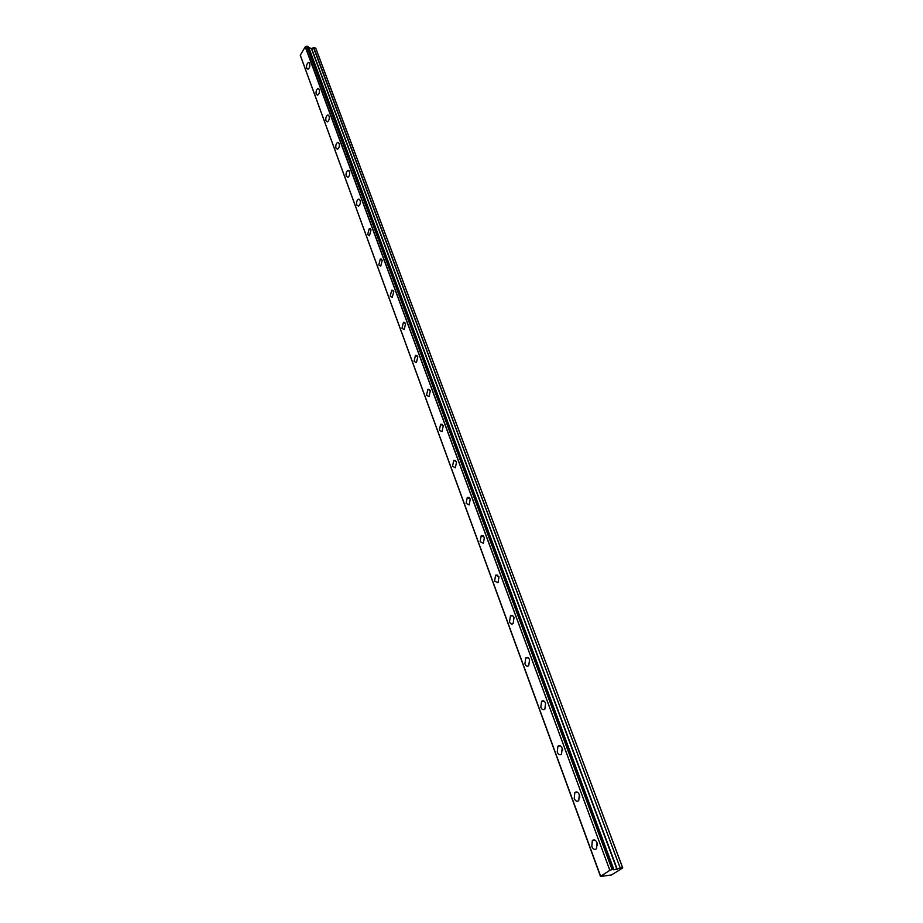 <?xml version="1.0" encoding="UTF-8"?>
<svg xmlns="http://www.w3.org/2000/svg" width="923" height="923" viewBox="0 0 923 923"><rect width="100%" height="100%" fill="white"/><g stroke="black" fill="none" stroke-linecap="round" stroke-linejoin="round"><path stroke-width="1.38" d="M309.678 63.422L308.444 62.51C306.817 63.687 306.251 65.614 306.724 68.314L307.97 69.225C309.586 68.06 310.163 66.121 309.678 63.422M597.054 842.837C595.658 839.884 594.077 839.134 592.312 840.599L591.805 846.437C593.201 849.402 594.793 850.152 596.57 848.675L597.054 842.837L597.516 845.526M579.321 794.738C578.017 791.969 576.517 791.253 574.821 792.603L574.233 798.464C575.525 801.245 577.037 801.96 578.744 800.587L579.321 794.738M579.436 795.095L579.771 797.357M562.176 748.241C560.965 745.646 559.546 744.965 557.907 746.211L557.238 752.083C558.438 754.691 559.869 755.372 561.519 754.114L562.176 748.241M562.419 749.049L562.615 750.676M545.597 703.28C544.478 700.845 543.139 700.199 541.57 701.342L540.809 707.226C541.928 709.683 543.266 710.318 544.847 709.164L545.597 703.28M529.56 659.772C528.521 657.499 527.252 656.876 525.752 657.926L524.91 663.833C525.937 666.118 527.218 666.741 528.729 665.679L529.56 659.772M514.03 617.66C513.061 615.526 511.873 614.937 510.431 615.895L509.508 621.802C510.465 623.948 511.677 624.536 513.119 623.579L514.03 617.66M498.985 576.863L495.593 575.167L494.59 581.098L497.993 582.794L498.985 576.863M484.413 537.336L481.218 535.709L480.133 541.639L483.34 543.266L484.413 537.336M470.28 499.008L467.269 497.439L466.127 503.381L469.138 504.95L470.28 499.008M456.573 461.823L453.747 460.323L452.524 466.265L455.362 467.776L456.573 461.823M443.271 425.745L440.617 424.303L439.325 430.245L441.99 431.699L443.271 425.745M430.349 390.717L427.857 389.321L426.518 395.275L429.022 396.671L430.349 390.717M417.807 356.693L415.465 355.355L414.069 361.297L416.423 362.647L417.807 356.693M405.624 323.627L403.42 322.346L401.966 328.276L404.182 329.58L405.624 323.627M393.775 291.495L391.71 290.249L390.21 296.179L392.275 297.425L393.775 291.495M382.249 260.24L380.311 259.04L378.776 264.97L380.714 266.17L382.249 260.24M371.034 229.839L369.223 228.685L367.642 234.592L369.465 235.746L371.034 229.839M360.132 200.245L358.424 199.137C356.797 200.383 356.255 202.356 356.809 205.033L358.528 206.141C360.155 204.883 360.685 202.91 360.132 200.245M349.505 171.436L347.902 170.363C346.275 171.597 345.733 173.559 346.263 176.247L347.879 177.32C349.505 176.074 350.048 174.112 349.505 171.436M339.156 143.377L337.656 142.35C336.03 143.573 335.476 145.522 335.995 148.211L337.506 149.238C339.133 148.015 339.687 146.065 339.156 143.377M329.084 116.044L327.677 115.052C326.038 116.252 325.484 118.202 325.992 120.89L327.4 121.882C329.026 120.682 329.592 118.732 329.084 116.044M319.254 89.393L317.939 88.446C316.312 89.635 315.747 91.573 316.231 94.273L317.57 95.219C319.185 94.031 319.75 92.092 319.254 89.393M613.38 869.281L308.132 46.462L305.225 46.865L300.263 55.265L600.492 876.412L300.275 55.172M308.051 46.381L613.334 869.281L612.064 869.501L307.001 46.15M613.334 869.281L308.49 47.408M600.654 876.458L611.488 874.958L622.748 867.943L315.712 48.123L313.751 47.65L311.397 48.492L308.64 47.511M315.678 48.077L622.575 867.678L315.966 48.7M300.263 55.265L600.7 876.458M622.575 867.678L620.244 868.082L313.751 47.65M313.52 47.673L620.244 868.082M619.944 868.174L613.737 869.674M306.782 46.231L612.064 869.501M611.753 869.616L609.861 870.331L305.444 46.761M305.225 46.865L609.861 870.331M609.549 870.458L600.446 876.458M308.582 47.454L613.668 869.674M613.98 869.812L308.94 47.95M311.397 48.492L616.945 869.293M617.245 869.212L311.616 48.469M613.818 869.801L308.801 47.846M309.193 62.683L308.444 62.51M595.058 840.172L592.312 840.599M577.498 792.257L574.821 792.603M560.515 745.934L557.907 746.211M544.074 701.134L541.57 701.342M528.164 657.787L525.752 657.926M512.738 615.803L510.431 615.895M497.797 575.133L495.593 575.167M483.306 535.709L481.218 535.709M469.253 497.474L467.269 497.439M455.616 460.392L453.747 460.323M442.371 424.395L440.617 424.303M429.518 389.437L427.857 389.321M417.011 355.482L415.465 355.355M404.874 322.485L403.42 322.346M393.06 290.41L391.71 290.249M381.58 259.201L380.311 259.04M370.4 228.846L369.223 228.685M359.52 199.31L358.424 199.137M348.929 170.536L347.902 170.363M338.603 142.523L337.656 142.35M328.553 115.225L327.677 115.052M318.747 88.62L317.939 88.446M308.132 46.462L613.426 869.293"/></g></svg>
